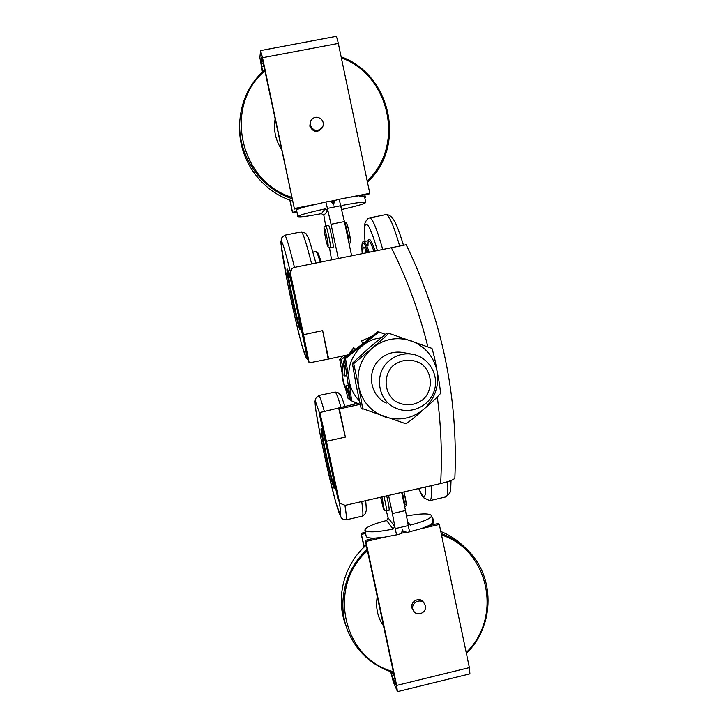 <?xml version="1.0" encoding="UTF-8"?>
<svg xmlns="http://www.w3.org/2000/svg" width="728" height="728" viewBox="0 0 728 728"><rect width="100%" height="100%" fill="white"/><g stroke="black" fill="none" stroke-linecap="round" stroke-linejoin="round"><path stroke-width="1.09" d="M281.772 149.795C275.512 140.286 273.3 129.966 275.157 118.837M352.589 111.366L356.001 127.646M279.224 137.883L277.459 129.602M291.946 197.397L291.873 197.37C239.621 181.499 223.105 105.569 264.901 70.88M341.341 57.803C390.481 75.803 404.996 146.319 367.176 180.853M292.237 198.771L291.482 198.507C259.687 187.906 237.191 154.245 239.84 120.621C241.496 100.291 249.768 83.338 264.674 69.779M341.132 56.802C390.891 74.656 406.242 145.646 368.532 181.054L367.44 182.127M292.72 201.028L290.672 200.346C260.151 190.144 238.211 158.413 239.676 126.053M369.087 180.48L367.467 182.227M333.706 202.102L332.095 202.511M351.151 197.079L369.123 193.957L369.788 193.311L336.891 199.736L334.498 201.119L333.506 204.941C332.696 202.366 330.958 201.21 328.292 201.474L325.926 201.956L331.049 224.288L344.399 221.567L340.622 205.76L327.3 208.454L327.764 210.619L325.143 208.9C308.126 212.585 299.044 215.16 297.916 216.635C299.517 217.363 307.362 216.371 321.439 213.668L323.933 215.333L327.764 210.619M331.386 258.722L329.52 247.893M325.689 225.853L323.769 214.851M331.049 224.288L338.274 258.331M328.419 225.316L328.474 225.289C329.556 224.57 334.361 247.738 333.042 247.338L330.321 247.893C331.604 248.312 326.79 225.134 325.735 225.844L324.715 226.39C324.142 227.882 322.977 224.97 326.08 240.486C329.284 251.005 327.382 246.037 330.321 247.893M351.597 255.574L344.399 221.567M388.57 495.422L392.41 513.549L405.505 510.537L401.674 492.428M341.532 209.555C356.784 206.151 364.855 203.785 365.756 202.439C364.328 201.711 356.665 202.675 342.761 205.332L341.65 205.933L341.032 207.471M359.068 195.996L364.437 196.169M392.41 513.549L395.222 528.61L408.262 525.589L405.505 510.537M407.953 523.914L410.346 525.088C423.842 521.557 430.931 518.445 431.622 515.733C429.948 513.222 421.576 513.313 406.506 515.997M432.869 521.694L432.914 521.903C432.978 522.941 431.495 524.215 428.474 525.734L421.084 528.683L407.28 532.423L403.112 531.067L402.193 529.201C402.475 531.804 401.365 533.524 398.871 534.37L384.302 537.209L375.202 538.083C369.487 538.256 366.484 537.637 366.193 536.236L364.901 530.212M404.704 506.743C406.342 504.513 407.525 509.209 403.958 491.91C405.815 499.408 406.452 503.585 405.878 504.459M350.141 241.76C351.77 243.452 347.465 222.268 346.455 223.623M354.527 402.12L354.936 404.067M388.261 518.482L386.368 510.956L389.061 510.337C389.444 508.79 388.643 503.967 386.686 495.85M297.898 216.571L296.551 210.265C296.423 209.682 299.108 208.59 304.604 206.998L325.926 201.956M394.776 526.508L388.215 518.008L386.632 520.502C372.945 524.033 365.693 527.218 364.874 530.057C366.857 532.714 376.276 532.386 393.102 529.083L394.776 526.508L396.56 534.907M324.197 228.164C323.296 228.656 327.454 248.039 328.091 246.328C328.838 245.664 325.298 228.619 324.315 228.183L324.197 228.164M381.945 496.933L384.166 509.427L380.644 497.233C382.591 506.033 383.838 510.364 384.357 510.228L386.404 510.947C386.741 509.409 385.94 504.586 383.984 496.469M262.408 71.863L259.878 57.603L260.551 50.587L262.517 57.73L294.44 209.054L262.38 59.077L261.871 57.339L261.252 63.991L262.735 71.553M313.55 204.677L294.731 208.481M335.599 200.218L329.675 201.419M369.788 193.311L338.32 43.425C337.364 39.048 336.591 36.7 335.999 36.4L335.954 36.409M322.44 127.436L322.231 127.919C317.399 133.115 313.258 132.532 309.819 126.153L310.356 121.722M310.192 125.152C313.65 131.559 317.808 132.15 322.668 126.927C323.887 123.987 323.378 121.349 321.148 119.01C316.798 116.089 313.267 116.826 310.547 121.203L310.192 125.152M290.245 200.191L292.547 212.785L289.817 200.045M364.846 198.116L365.42 197.552L364.846 194.822M296.906 211.903L292.547 212.785M296.806 211.439L292.82 212.248M365.42 197.552L364.755 197.688M334.68 200.919L330.794 201.711M304.604 206.998L294.44 209.054M469.915 673.837L469.369 667.594L439.312 524.451L438.311 523.45L428.474 525.734M421.084 528.683L439.312 524.451M400.782 533.387L405.159 532.377M391.082 671.817L392.155 676.212L396.041 685.075L395.859 683.61L365.247 540.385L365.893 541.486L384.302 537.209M365.893 541.486L396.651 685.412L397.351 691.245L393.439 682.236L390.672 671.68M413.495 610.737L412.812 609.618C408.171 603.112 419.091 595.495 423.441 602.183L423.641 602.493M425.389 605.914L424.369 603.585C420.001 596.86 409.027 604.513 413.686 611.056C417.135 616.935 427.136 612.539 425.389 605.914M434.134 524.424L432.76 517.89L431.895 517.026M364.055 547.183L361.088 533.305L364.373 546.883M361.088 533.305L365.356 532.323M432.104 518.045L432.76 517.89M361.689 534.325L365.593 533.424M365.247 540.385L375.202 538.083M401.892 531.895L403.549 531.513M345.5 388.615L348.084 398.434L349.313 399.281L348.666 394.203M343.106 355.901L339.749 359.541L342.005 372.381M350.268 399.672L349.313 399.281M342.624 365.774L340.922 359.887L345.745 356.138M346.182 355.237L345.218 357.275M344.389 359.332C340.067 372.172 341.741 384.138 349.394 395.222M360.06 405.05L359.323 404.513L339.357 408.909L345.381 437.091L338.738 408.381L339.357 408.909M346.837 355.1L346.173 356.429M344.499 360.597C340.75 372.763 342.351 384.138 349.313 394.713M357.657 403.385L319.847 412.539L319.738 415.706L338.047 499.408L339.758 502.848M358.103 403.567L359.323 404.513M347.893 385.421L345.864 385.84L349.012 392.865M345.864 385.84L347.857 385.167M345.127 365.911L344.653 365.756L343.935 375.885L346.519 375.885M344.653 365.756L345.118 365.847M344.936 365.865L344.217 376.03M346.146 386.013L348.93 392.401M370.779 336.837L361.288 341.059L362.881 343.034M370.725 336.654L361.607 341.104M362.68 343.188L361.288 341.059M355.319 349.012L353.635 347.72L349.14 353.963M353.945 347.784L349.804 353.417M358.212 403.612L360.187 405.132M377.605 331.904L344.38 358.194L350.414 400.045L351.597 400.864L349.058 379.961L345.518 358.513L379.061 332.004L385.13 334.279M377.632 331.904L379.061 332.004M344.426 358.149L345.518 358.513M359.996 404.322L351.597 400.864M386.887 333.069L369.06 347.975L352.37 363.226L356.192 385.358L361.061 408.089M440.394 393.602L440.367 393.666C436.29 398.171 430.839 403.285 424.014 409.018C417.353 415.178 411.347 420.101 405.996 423.805L361.079 408.108M362.444 409.063C362.562 406.033 360.023 394.076 358.658 386.668L353.699 363.618L352.425 363.163M353.699 363.618L371.799 348.512C377.432 343.516 386.786 335.663 388.57 333.187L431.968 348.384C433.906 354.618 435.599 362.198 437.055 371.107C438.911 379.834 440.058 387.214 440.513 393.266L440.495 393.329M403.558 352.625L402.084 352.361C393.821 351.278 386.513 353.49 380.162 358.995C366.175 370.843 369.706 395.75 386.359 403.03M388.57 333.187L386.914 333.069M388.661 361.179C373.855 373.737 377.586 400.118 395.204 407.826C410.11 415.178 429.547 406.533 434.325 390.526C439.457 374.62 428.319 356.511 411.866 354.154C403.121 353.007 395.386 355.346 388.661 361.179M339.794 359.477L340.922 359.887M393.129 365.593C402.193 359.013 411.593 358.413 421.312 363.791C432.45 372.308 433.433 389.453 423.368 399.326C414.359 405.906 404.977 406.533 395.222 401.21C384.02 392.729 382.992 375.484 393.129 365.593M437.319 397.051C441.095 425.816 442.214 454.645 440.658 483.529C449.121 481.499 453.863 479.716 454.864 478.16C458.285 396.942 442.06 319.137 406.179 244.735L294.121 267.476L291.983 268.514L290.354 273.282L303.531 334.689L322.641 330.612L328.701 359.013L348.075 354.836M328.701 359.013L309.191 362.872L307.362 358.049L289.653 273.919L290.354 273.282M291.264 269.214L289.653 273.919M338.192 408.508L338.038 407.789M440.658 483.529L345.108 505.35L340.022 503.303L338.047 499.408M345.381 437.091L326.408 441.314L319.847 412.539M328.146 358.786L322.641 330.612M309.191 362.872L303.531 334.689M326.408 441.314L339.366 501.729M300.227 328.155C297.788 323.896 287.305 274.993 287.769 270.024M287.096 268.96L287.232 268.978C289.034 269.151 301.765 328.61 300.164 329.32C299.108 333.242 285.303 269.542 287.096 268.96M334.552 487.25C332.086 482.91 321.448 434.607 321.867 429.711M321.394 428.737C323.332 429.829 335.945 487.205 334.516 488.397C333.497 492.738 318.773 426.062 321.312 428.656L321.394 428.737M367.058 252.361L364.355 247.283L363.645 247.129C362.999 247.566 362.753 249.604 362.899 253.235M365.765 249.395L365.401 252.716M383.583 626.18C377.55 617.271 375.439 607.416 377.268 596.605M452.261 586.122L455.528 601.674M381.49 616.37L379.798 608.471M393.302 671.644C342.706 658.594 326.89 586.049 367.476 550.814M441.523 534.962C489.061 550.222 502.939 617.608 466.202 652.506M393.493 672.563C371.926 665.747 356.711 651.879 347.838 630.958C336.682 603.639 344.744 569.56 367.167 549.367M402.129 531.222L403.075 531.021M441.241 533.615C450.55 536.918 458.795 541.914 465.984 548.603C495.304 574.893 495.404 625.388 466.375 653.335M346.219 626.444C335.035 599.099 343.461 564.928 366.266 545.145M440.795 531.476C448.967 534.734 456.265 539.348 462.662 545.317L465.356 547.984M339.248 199.263L340.622 205.76M341.05 207.225L342.761 205.332M408.262 525.589L409.591 531.886M410.346 525.088L407.571 521.84M402.275 492.292C404.086 499.608 404.886 504.386 404.677 506.615M348.994 243.298C349.285 239.958 345.991 224.37 344.581 222.395M325.143 208.9L321.439 213.668M386.632 520.502L393.102 529.083M338.32 43.425L262.517 57.73M263.891 66.13L261.661 66.548M263.354 63.6L261.252 63.991M396.651 685.412L469.369 667.594M391.473 673.646L393.611 673.118M392.155 676.212L394.176 675.721M380.953 337.692C374.256 338.611 368.222 341.168 362.863 345.345C352.152 354.445 347.547 365.984 349.058 379.961C350.268 387.915 353.644 394.776 359.177 400.555M371.799 348.512C360.688 358.913 356.311 371.635 358.658 386.668C362.062 401.483 370.807 411.566 384.894 416.898C399.308 421.23 412.348 418.6 424.014 409.018C434.998 398.662 439.348 386.031 437.055 371.107C433.761 356.383 425.097 346.291 411.083 340.841C396.696 336.372 383.601 338.93 371.799 348.512M391.191 247.374C407.18 279.306 419.401 312.421 427.837 346.719M315.87 251.497L315.888 251.488C316.671 251.488 318.1 255.018 320.193 262.08M306.024 351.406C307.662 366.521 301.246 345.445 293.857 312.53C286.459 279.834 279.962 243.762 281.208 241.55C282.173 240.841 285.121 250.578 290.053 270.752M308.035 359.814L306.133 357.694L301.965 345.536C297.634 329.038 293.002 309.018 288.07 285.494L281.044 244.235L280.926 241.578L281.927 237.51L284.703 235.244C286.022 235.59 289.28 246.31 294.467 267.404M301.219 231.877L301.292 231.877C302.985 232.632 306.433 243.298 311.63 263.854M339.248 501.938C343.671 528.919 337.501 511.839 329.038 475.566C320.62 439.849 313.122 399.144 315.597 401.747L319.801 413.895M344.954 505.387C346.401 514.678 346.792 519.501 346.128 519.856C343.307 519.455 341.641 518.682 341.141 517.535L335.717 502.165C329.684 478.496 324.524 456.119 320.247 435.053L315.888 410.674L314.987 401.528L315.561 398.525L318.919 395.604C319.856 396.523 321.685 401.838 324.397 411.538M361.725 501.556C362.981 510.546 363.245 515.379 362.489 516.07L346.037 519.865M318.682 395.504L335.199 392.055C336.291 392.902 338.211 397.934 340.959 407.143M367.822 252.216C365.511 245.518 363.818 242.433 362.762 242.961C361.861 243.68 361.67 247.156 362.189 253.38C361.579 245.482 361.943 241.632 363.254 241.823L363.782 241.614C364.946 241.541 366.712 244.99 369.069 251.961M373.764 250.987C371.38 244.026 369.587 240.586 368.377 240.668L368.341 240.677M375.011 250.723C372.272 242.615 370.27 238.866 369.005 239.476C368.277 239.985 367.94 242.096 368.013 245.809M377.322 250.25C371.981 231.859 368.141 223.187 365.793 224.242C364.382 225.607 364.137 231.313 365.046 241.359M399.581 245.718C393.766 225.662 389.243 215.288 386.013 214.587L385.858 214.596M382.655 249.14C376.685 228.119 372.263 217.727 369.387 217.963L369.351 217.981M418.837 488.506C423.632 499.581 425.88 499.071 425.58 486.968M445.791 496.969L446.109 496.842C447.702 495.804 448.202 490.745 447.62 481.672M429.529 500.673L429.72 500.655C431.376 500.236 431.841 495.258 431.113 485.703M368.532 181.054L367.458 182.2M365.756 202.439L364.419 196.078M432.914 521.903L431.622 515.733M349.14 243.98C350.377 240.986 351.679 247.748 348.967 231.049C345.445 218.737 346.956 223.942 344.499 222.031M334.27 201.41L332.769 203.267M402.284 530.03L402.921 530.83M328.474 225.289L325.735 225.844M322.668 126.927L322.231 127.919M335.999 36.4L260.551 50.587M424.369 603.585L423.441 602.183M397.606 691.591L469.97 673.828M402.084 352.361L411.866 354.154M312.949 252.097L315.888 251.488L317.463 252.243C317.972 253.453 317.472 250.532 321.157 261.88M284.703 235.244L301.292 231.877C304.695 232.651 306.37 233.47 306.315 234.352L307.862 236.964C308.408 236.928 311.074 245.6 315.861 262.972M334.962 391.964L338.293 392.829C341.041 396.05 339.603 391.236 344.954 406.26M365.693 500.655C366.894 514.65 365.911 509.6 365.784 512.394C366.139 512.912 365.037 514.132 362.489 516.07M368.514 240.668L363.782 241.614M403.412 245.045C397.433 225.334 394.813 221.731 393.539 219.61C391.291 216.207 388.788 214.532 386.013 214.587L369.387 217.963L367.813 218.837C365.793 221.075 364.819 222.777 364.901 223.942L364.455 227.445L364.983 241.368M418.736 488.534C422.595 497.361 421.676 494.649 423.605 497.725L429.72 500.655L446.109 496.842C449.695 493.575 451.224 491.136 450.705 489.507L451.032 480.498M465.984 548.603L462.662 545.317"/></g></svg>
